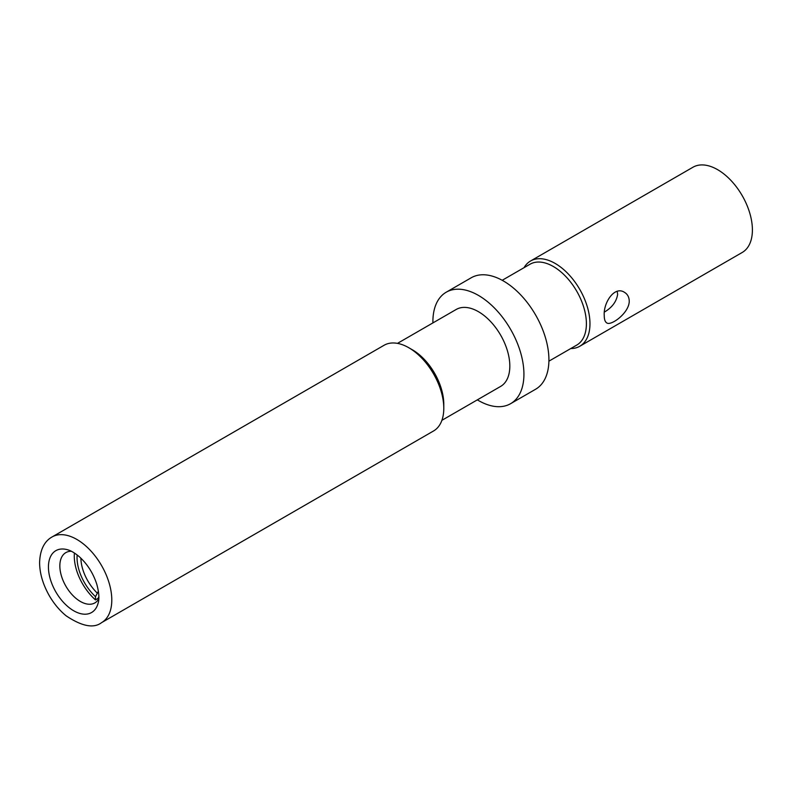 <?xml version="1.0" encoding="UTF-8"?>
<svg xmlns="http://www.w3.org/2000/svg" width="792" height="792" viewBox="0 0 792 792"><rect width="100%" height="100%" fill="white"/><g stroke="black" fill="none" stroke-linecap="round" stroke-linejoin="round"><path stroke-width="1.19" d="M432.907 322.918A64.37 37.165 60 0 1 446.233 292.198L471.22 277.774A64.37 37.165 60 0 1 520.819 295.02A64.37 37.165 60 0 1 548.915 359.796A64.37 37.165 60 0 1 535.59 389.258L510.592 403.692A64.37 37.165 60 0 1 477.338 399.861M446.233 292.198A64.37 37.165 60 0 1 495.832 309.444A64.37 37.165 60 0 1 523.928 374.22A64.37 37.165 60 0 1 510.592 403.692M441.896 420.324L500.623 386.417A44.431 25.651 -120 0 0 500.623 335.115A44.431 25.651 -120 0 0 456.202 309.464L397.475 343.372M502.207 280.289L530.026 264.221A46.698 26.958 60 0 1 566.013 276.735A46.698 26.958 60 0 1 586.397 323.73A46.698 26.958 60 0 1 576.724 345.104L548.906 361.172M570.735 348.569A49.223 28.423 -120 0 0 579.774 346.262A49.223 28.423 -120 0 0 589.971 323.73A49.223 28.423 -120 0 0 568.488 274.19A49.223 28.423 -120 0 0 530.551 261.004A49.223 28.423 -120 0 0 524.037 267.676M629.244 301.059C629.383 312.86 610.939 326.225 606.771 322.908C605.088 321.889 604.246 319.414 604.246 315.483C603.227 303.158 614.315 285.556 624.442 292.307C627.502 294.129 629.105 297.05 629.244 301.059M530.551 261.004L692.98 167.221A49.223 28.423 60 0 1 730.917 180.408A49.223 28.423 60 0 1 752.4 229.947A49.223 28.423 60 0 1 742.203 252.48L579.774 346.262M604.454 312.048C612.107 307.494 616.503 301.594 617.641 294.357L617.196 291.357M433.541 430.977A49.48 28.562 -120 0 0 443.787 408.335A49.48 28.562 -120 0 0 408.801 347.738A49.48 28.562 -120 0 0 384.061 345.282L52.064 536.966A49.48 28.562 60 0 1 101.544 565.528A49.48 28.562 60 0 1 101.544 622.661L433.541 430.977M443.787 408.335L443.787 404.207A44.431 25.651 -120 0 0 412.375 349.797L408.801 347.738M98.802 598.831A29.027 16.761 60 0 1 67.27 588.436A29.027 16.761 60 0 1 64.568 583.753A29.027 16.761 60 0 1 59.846 565.894A29.027 16.761 60 0 1 71.329 551.252M64.449 583.526A34.789 20.087 -120 0 0 67.409 588.654M98.861 596.871L98.109 598.168A37.867 21.117 -118.4 0 0 98.832 598.297M98.109 598.168L98.109 599.93M98.406 591.238L95.486 596.663L95.486 599.92A41.649 24.839 -121.7 0 1 74.408 553.004M77.151 554.954A37.867 22.582 -121.7 0 0 95.486 596.663M98.109 598.307L95.486 599.92M48.441 567.013A35.729 20.632 -120 0 0 70.439 608.642A35.729 20.632 -120 0 0 98.119 603.177C99.495 598.811 99.03 592.446 96.743 584.09C93.129 573.121 87.338 564.023 79.358 556.776C74.636 552.816 70.587 550.44 67.221 549.668A35.729 20.632 -120 0 0 48.441 567.013M80.873 558.172A35.165 20.968 -121.7 0 0 97.337 593.168M52.064 536.966C47.025 539.758 40.085 546.332 39.6 562.706C39.699 573.656 43.065 584.872 49.688 596.376C54.351 604.197 59.846 610.691 66.181 615.849C81.932 626.373 93.723 628.64 101.544 622.661"/></g></svg>
